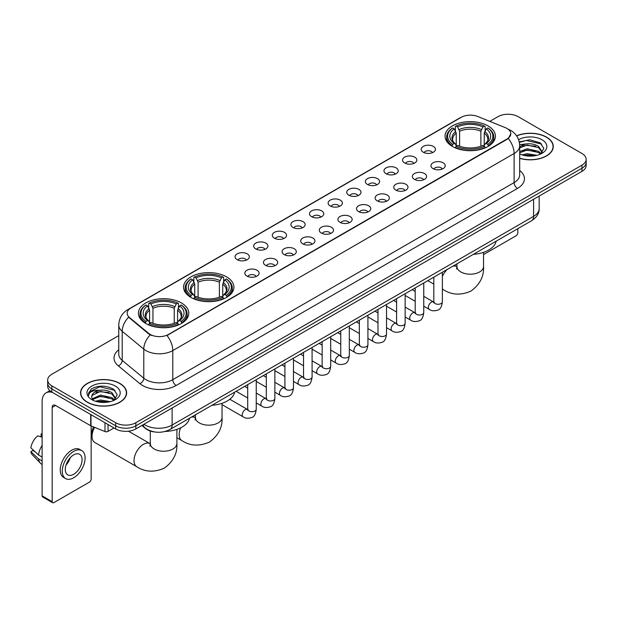 <?xml version="1.0" encoding="UTF-8"?>
<svg xmlns="http://www.w3.org/2000/svg" width="617" height="617" viewBox="0 0 617 617"><rect width="100%" height="100%" fill="white"/><g stroke="black" fill="none" stroke-linecap="round" stroke-linejoin="round"><path stroke-width="0.93" d="M226.547 276.863A25.181 14.538 0 0 0 199.106 273.717A25.181 14.538 0 0 0 183.558 287.144A25.181 14.538 0 0 0 190.931 297.425A25.181 14.538 0 0 0 218.372 300.579A25.181 14.538 0 0 0 233.92 287.144A25.181 14.538 0 0 0 226.547 276.863M181.39 302.932A25.181 14.538 0 0 0 153.949 299.785A25.181 14.538 0 0 0 138.409 313.212A25.181 14.538 0 0 0 145.782 323.493A25.181 14.538 0 0 0 173.223 326.648A25.181 14.538 0 0 0 188.771 313.212A25.181 14.538 0 0 0 181.39 302.932M488.047 125.891A25.181 14.538 0 0 0 460.606 122.737A25.181 14.538 0 0 0 445.058 136.172A25.181 14.538 0 0 0 452.431 146.453A25.181 14.538 0 0 0 479.879 149.599A25.181 14.538 0 0 0 495.42 136.172A25.181 14.538 0 0 0 488.047 125.891M423.277 152.229A7.126 4.111 180 0 1 421.858 151.065A7.126 4.111 180 0 1 424.218 145.951A7.126 4.111 180 0 1 433.35 146.414A7.126 4.111 180 0 1 434.769 151.065A7.126 4.111 180 0 1 423.277 152.229M432.486 152.654A4.273 2.468 0 0 0 431.337 151.45A4.273 2.468 0 0 0 427.126 150.826A4.273 2.468 0 0 0 424.141 152.654M404.659 162.973A7.126 4.111 180 0 1 403.248 161.808A7.126 4.111 180 0 1 405.608 156.695A7.126 4.111 180 0 1 414.74 157.158A7.126 4.111 180 0 1 416.159 161.808A7.126 4.111 180 0 1 404.659 162.973M413.876 163.405A4.273 2.468 0 0 0 412.727 162.202A4.273 2.468 0 0 0 408.516 161.569A4.273 2.468 0 0 0 405.531 163.405M386.049 173.716A7.126 4.111 180 0 1 384.638 172.559A7.126 4.111 180 0 1 386.998 167.438A7.126 4.111 180 0 1 396.129 167.901A7.126 4.111 180 0 1 397.541 172.559A7.126 4.111 180 0 1 386.049 173.716M395.258 174.148A4.273 2.468 0 0 0 394.116 172.945A4.273 2.468 0 0 0 389.898 172.32A4.273 2.468 0 0 0 386.921 174.148M367.439 184.468A7.126 4.111 180 0 1 366.028 183.303A7.126 4.111 180 0 1 368.388 178.19A7.126 4.111 180 0 1 377.519 178.645A7.126 4.111 180 0 1 378.931 183.303A7.126 4.111 180 0 1 367.439 184.468M376.648 184.892A4.273 2.468 0 0 0 375.506 183.689A4.273 2.468 0 0 0 371.287 183.064A4.273 2.468 0 0 0 368.31 184.892M348.829 195.211A7.126 4.111 180 0 1 347.417 194.046A7.126 4.111 180 0 1 349.777 188.933A7.126 4.111 180 0 1 358.909 189.388A7.126 4.111 180 0 1 360.32 194.046A7.126 4.111 180 0 1 348.829 195.211M358.037 195.635A4.273 2.468 0 0 0 356.888 194.432A4.273 2.468 0 0 0 352.677 193.807A4.273 2.468 0 0 0 349.7 195.635M330.218 205.955A7.126 4.111 180 0 1 328.799 204.79A7.126 4.111 180 0 1 331.167 199.677A7.126 4.111 180 0 1 340.299 200.139A7.126 4.111 180 0 1 341.71 204.79A7.126 4.111 180 0 1 330.218 205.955M339.427 206.379A4.273 2.468 0 0 0 338.278 205.183A4.273 2.468 0 0 0 334.067 204.551A4.273 2.468 0 0 0 331.082 206.379M311.608 216.698A7.126 4.111 180 0 1 310.189 215.534A7.126 4.111 180 0 1 312.549 210.42A7.126 4.111 180 0 1 321.681 210.883A7.126 4.111 180 0 1 323.1 215.534A7.126 4.111 180 0 1 311.608 216.698M320.817 217.13A4.273 2.468 0 0 0 319.668 215.927A4.273 2.468 0 0 0 315.457 215.302A4.273 2.468 0 0 0 312.472 217.13M292.998 227.449A7.126 4.111 180 0 1 291.579 226.285A7.126 4.111 180 0 1 293.939 221.171A7.126 4.111 180 0 1 303.07 221.626A7.126 4.111 180 0 1 304.49 226.285A7.126 4.111 180 0 1 292.998 227.449M302.207 227.874A4.273 2.468 0 0 0 301.057 226.67A4.273 2.468 0 0 0 296.846 226.046A4.273 2.468 0 0 0 293.862 227.874M274.38 238.193A7.126 4.111 180 0 1 272.969 237.028A7.126 4.111 180 0 1 275.329 231.915A7.126 4.111 180 0 1 284.46 232.37A7.126 4.111 180 0 1 285.872 237.028A7.126 4.111 180 0 1 274.38 238.193M283.596 238.617A4.273 2.468 0 0 0 282.447 237.414A4.273 2.468 0 0 0 278.236 236.789A4.273 2.468 0 0 0 275.251 238.617M255.77 248.936A7.126 4.111 180 0 1 254.358 247.772A7.126 4.111 180 0 1 256.718 242.658A7.126 4.111 180 0 1 265.85 243.121A7.126 4.111 180 0 1 267.261 247.772A7.126 4.111 180 0 1 255.77 248.936M264.978 249.361A4.273 2.468 0 0 0 263.837 248.157A4.273 2.468 0 0 0 259.618 247.533A4.273 2.468 0 0 0 256.641 249.361M237.159 259.68A7.126 4.111 180 0 1 235.748 258.515A7.126 4.111 180 0 1 238.108 253.402A7.126 4.111 180 0 1 247.24 253.865A7.126 4.111 180 0 1 248.651 258.515A7.126 4.111 180 0 1 237.159 259.68M246.368 260.112A4.273 2.468 0 0 0 245.219 258.909A4.273 2.468 0 0 0 241.008 258.276A4.273 2.468 0 0 0 238.031 260.112M433.049 168.618A7.126 4.111 180 0 1 431.638 167.454A7.126 4.111 180 0 1 433.998 162.34A7.126 4.111 180 0 1 443.129 162.803A7.126 4.111 180 0 1 444.541 167.454A7.126 4.111 180 0 1 433.049 168.618M442.258 169.043A4.273 2.468 0 0 0 441.116 167.839A4.273 2.468 0 0 0 436.898 167.215A4.273 2.468 0 0 0 433.921 169.043M414.439 179.362A7.126 4.111 180 0 1 413.028 178.197A7.126 4.111 180 0 1 415.388 173.084A7.126 4.111 180 0 1 424.519 173.547A7.126 4.111 180 0 1 425.931 178.197A7.126 4.111 180 0 1 414.439 179.362M423.648 179.794A4.273 2.468 0 0 0 422.498 178.591A4.273 2.468 0 0 0 418.287 177.966A4.273 2.468 0 0 0 415.31 179.794M395.829 190.105A7.126 4.111 180 0 1 394.41 188.949A7.126 4.111 180 0 1 396.777 183.835A7.126 4.111 180 0 1 405.909 184.29A7.126 4.111 180 0 1 407.32 188.949A7.126 4.111 180 0 1 395.829 190.105M405.037 190.537A4.273 2.468 0 0 0 403.888 189.334A4.273 2.468 0 0 0 399.677 188.709A4.273 2.468 0 0 0 396.692 190.537M377.218 200.857A7.126 4.111 180 0 1 375.799 199.692A7.126 4.111 180 0 1 378.159 194.579A7.126 4.111 180 0 1 387.291 195.034A7.126 4.111 180 0 1 388.71 199.692A7.126 4.111 180 0 1 377.218 200.857M386.427 201.281A4.273 2.468 0 0 0 385.278 200.078A4.273 2.468 0 0 0 381.067 199.453A4.273 2.468 0 0 0 378.082 201.281M358.608 211.6A7.126 4.111 180 0 1 357.189 210.436A7.126 4.111 180 0 1 359.549 205.322A7.126 4.111 180 0 1 368.681 205.777A7.126 4.111 180 0 1 370.1 210.436A7.126 4.111 180 0 1 358.608 211.6M367.817 212.024A4.273 2.468 0 0 0 366.668 210.821A4.273 2.468 0 0 0 362.457 210.196A4.273 2.468 0 0 0 359.472 212.024M339.99 222.344A7.126 4.111 180 0 1 338.579 221.179A7.126 4.111 180 0 1 340.939 216.066A7.126 4.111 180 0 1 350.07 216.528A7.126 4.111 180 0 1 351.482 221.179A7.126 4.111 180 0 1 339.99 222.344M349.207 222.768A4.273 2.468 0 0 0 348.057 221.572A4.273 2.468 0 0 0 343.846 220.94A4.273 2.468 0 0 0 340.862 222.768M321.38 233.087A7.126 4.111 180 0 1 319.968 231.923A7.126 4.111 180 0 1 322.329 226.809A7.126 4.111 180 0 1 331.46 227.272A7.126 4.111 180 0 1 332.872 231.923A7.126 4.111 180 0 1 321.38 233.087M330.589 233.519A4.273 2.468 0 0 0 329.447 232.316A4.273 2.468 0 0 0 325.228 231.691A4.273 2.468 0 0 0 322.251 233.519M302.77 243.838A7.126 4.111 180 0 1 301.358 242.674A7.126 4.111 180 0 1 303.718 237.56A7.126 4.111 180 0 1 312.85 238.015A7.126 4.111 180 0 1 314.261 242.674A7.126 4.111 180 0 1 302.77 243.838M311.978 244.263A4.273 2.468 0 0 0 310.829 243.059A4.273 2.468 0 0 0 306.618 242.435A4.273 2.468 0 0 0 303.641 244.263M284.159 254.582A7.126 4.111 180 0 1 282.748 253.417A7.126 4.111 180 0 1 285.108 248.304A7.126 4.111 180 0 1 294.24 248.759A7.126 4.111 180 0 1 295.651 253.417A7.126 4.111 180 0 1 284.159 254.582M293.368 255.006A4.273 2.468 0 0 0 292.219 253.803A4.273 2.468 0 0 0 288.008 253.178A4.273 2.468 0 0 0 285.023 255.006M265.549 265.325A7.126 4.111 180 0 1 264.13 264.161A7.126 4.111 180 0 1 266.49 259.047A7.126 4.111 180 0 1 275.629 259.51A7.126 4.111 180 0 1 277.041 264.161A7.126 4.111 180 0 1 265.549 265.325M274.758 265.75A4.273 2.468 0 0 0 273.609 264.546A4.273 2.468 0 0 0 269.398 263.922A4.273 2.468 0 0 0 266.413 265.75M246.939 276.069A7.126 4.111 180 0 1 245.52 274.904A7.126 4.111 180 0 1 247.88 269.791A7.126 4.111 180 0 1 257.011 270.254A7.126 4.111 180 0 1 258.43 274.904A7.126 4.111 180 0 1 246.939 276.069M256.148 276.501A4.273 2.468 0 0 0 254.998 275.298A4.273 2.468 0 0 0 250.787 274.673A4.273 2.468 0 0 0 247.803 276.501M505.346 127.657A12.826 7.404 180 0 1 507.058 128.49A12.826 7.404 180 0 1 510.814 133.727A12.826 7.404 180 0 1 507.058 138.964L168.426 334.468A12.826 7.404 180 0 1 148.844 333.481L129.477 317.508A12.826 7.404 180 0 1 127.156 313.266A12.826 7.404 180 0 1 130.912 308.03L461.254 117.307A12.826 7.404 180 0 1 477.681 116.474L505.346 127.657M154.682 431.969A14.253 8.229 180 0 1 145.666 428.607L141.856 425.46M519.684 158.353A23.045 13.304 0 0 0 553.279 146.53A23.045 13.304 0 0 0 546.531 137.121A23.045 13.304 0 0 0 516.583 135.817M119.883 383.442A23.045 13.304 0 0 0 94.771 380.566A23.045 13.304 0 0 0 80.542 392.852A23.045 13.304 0 0 0 87.298 402.261A23.045 13.304 0 0 0 112.402 405.145A23.045 13.304 0 0 0 126.632 392.852A23.045 13.304 0 0 0 119.883 383.442M510.814 133.727L508.3 138.439L507.058 139.342L166.983 335.501A16.628 9.602 60 0 1 172.791 350.572A19.004 10.975 180 0 1 145.92 350.572A19.004 10.975 180 0 1 143.784 349.106L122.205 331.306A19.004 10.975 180 0 1 118.765 325.012L118.765 354.112A19.004 10.975 0 0 0 122.205 360.405L143.784 378.198A19.004 10.975 0 0 0 145.92 379.663A19.004 10.975 0 0 0 172.791 379.663L514.115 182.601A19.004 10.975 0 0 0 519.684 174.842L519.684 145.751A19.004 10.975 180 0 1 514.115 153.51A16.628 9.602 -120 0 0 508.3 138.439M118.765 335.602L51.851 374.234A14.253 8.229 0 0 0 47.679 380.049L47.679 386.257A14.253 8.229 0 0 0 51.851 392.08L115.68 428.931L115.68 425.823A14.253 8.229 0 0 0 135.84 425.823L581.978 168.248A14.253 8.229 0 0 0 586.15 162.433A14.253 8.229 0 0 1 581.978 168.248L135.84 425.823A14.253 8.229 0 0 1 115.68 425.823L51.851 388.972L115.68 425.823L115.68 422.722A14.253 8.229 0 0 0 135.84 422.722L581.978 165.148A14.253 8.229 0 0 0 586.15 159.333A14.253 8.229 0 0 0 581.978 153.51L518.149 116.659A14.253 8.229 0 0 0 497.988 116.659L489.813 121.379M47.679 383.157A14.253 8.229 0 0 0 51.851 388.972A14.253 8.229 0 0 1 47.679 383.157M151.728 335.501L148.844 334.044L128.614 317.2A16.628 11.121 129.5 0 0 122.205 331.306L122.205 360.405A4.751 3.178 -50.5 0 1 118.31 365.858A23.755 13.713 180 0 1 118.765 349.762M47.679 380.049A14.253 8.229 0 0 0 51.851 385.872L115.68 422.722M115.68 428.931A14.253 8.229 0 0 0 135.84 428.931L581.978 171.356A14.253 8.229 0 0 0 586.15 165.533L586.15 159.333M519.684 158.199A22.806 13.165 0 0 0 553.048 146.53A22.806 13.165 0 0 0 546.361 137.221A22.806 13.165 0 0 0 516.668 135.948M522.129 154.906L527.165 153.679L536.929 155.314M524.103 155.453L527.165 154.913L534.885 155.746M519.684 151.574L527.165 148.751L538.641 151.35L541.086 153.679M519.684 152.808L527.165 149.985L538.641 152.576L540.446 154.103M519.645 144.648L526.502 143.9A11.877 6.856 0 0 0 519.684 147.27M526.502 143.9C531.06 143.422 535.109 144.262 538.641 146.422L542.119 151.89L542.034 152.8M519.684 147.879L527.165 145.057L538.641 147.656L542.081 152.507M519.684 153.594L520.355 154.25M519.684 153.941A16.628 9.602 0 0 0 541.996 153.317A16.628 9.602 0 0 0 541.996 139.743A16.628 9.602 0 0 0 518.588 139.681M540.646 154.019L543.839 148.396L540.191 142.866L529.795 139.789L519.244 141.879M519.36 142.404L526.316 140.468L541.657 144.039M522.645 146.075L526.316 145.388L535.726 146.183M522.645 150.995L526.316 150.317L535.726 151.111M524.419 155.523L534.7 155.777M483.543 254.566L516.128 235.748A2.375 1.373 120 0 0 517.81 232.84L517.81 228.683M87.46 402.161A22.806 13.165 0 0 0 112.317 405.014A22.806 13.165 0 0 0 126.392 392.852A22.806 13.165 0 0 0 119.713 383.543A22.806 13.165 0 0 0 94.864 380.689A22.806 13.165 0 0 0 80.781 392.852A22.806 13.165 0 0 0 87.46 402.161M95.481 401.235L100.517 400.001L110.273 401.644M97.447 401.775L100.517 401.235L108.23 402.068M92.272 398.821L100.517 395.081L111.985 397.672L114.43 400.001M92.689 399.5L100.517 396.307L111.985 398.906L113.79 400.433M113.991 400.34L117.191 394.718L113.543 389.188C105.723 385.155 98.273 385.108 91.185 389.049L88.439 394.062L88.701 395.674C88.856 392.065 92.573 390.245 99.854 390.222A11.877 6.856 0 0 0 91.709 396.731A11.877 6.856 0 0 0 92.288 398.844L93.707 400.572M99.854 390.222C104.412 389.743 108.453 390.584 111.985 392.744L115.464 398.22L115.379 399.122M91.709 396.87L92.118 395.412L100.517 391.379L111.985 393.978L115.425 398.837M115.348 386.065A16.628 9.602 0 0 0 91.833 386.065A16.628 9.602 0 0 0 91.833 399.639A16.628 9.602 0 0 0 115.348 399.639A16.628 9.602 0 0 0 115.348 386.065M88.447 394.178L88.964 392.15L99.669 386.79L115.009 390.36M95.997 392.397L99.669 391.718L109.07 392.512M95.997 397.325L99.669 396.646L109.07 397.441M97.764 401.844L108.052 402.099M451.983 146.183L452.654 144.378A22.613 13.057 0 0 1 452.654 127.958L454.212 128.853A20.43 11.792 0 0 0 454.212 143.483L455.747 144.355L456.241 146.19M456.241 145.442L456.241 133.156L454.212 128.853M455.338 130.804L455.338 126.408L456.017 126.022A22.613 13.057 0 0 1 484.461 126.022L482.91 126.917A20.43 11.792 0 0 0 457.575 126.917L459.603 131.22L459.603 146.237M480.874 146.237L480.874 131.22L482.91 126.917M473.378 254.335A26.13 15.086 0 0 0 496.184 241.17M455.338 147.486A23.562 13.605 0 0 0 485.139 147.486L484.461 146.322A22.613 13.057 0 0 1 456.017 146.322L455.338 147.887M485.139 147.887L485.139 147.486M452.654 127.958L451.983 128.344A23.562 13.605 0 0 0 446.677 136.943A23.562 13.605 0 0 0 451.983 145.55M484.461 126.022L485.139 126.408L485.139 130.804M456.017 146.322L457.575 145.419A20.43 11.792 0 0 0 482.91 145.419L484.461 146.322M454.212 143.483L452.654 144.378M457.575 126.917L456.017 126.022M455.747 131.498A18.271 10.551 0 0 0 455.747 144.355L455.832 144.417C453.24 141.902 452.176 140.198 452.662 139.303A17.577 10.15 0 0 1 456.241 133.156M488.494 145.55A23.562 13.605 0 0 0 493.808 136.943A23.562 13.605 0 0 0 488.494 128.344L487.823 127.958A22.613 13.057 0 0 1 487.823 144.378L488.494 146.183M487.823 144.378L486.265 143.483A20.43 11.792 0 0 0 486.265 128.853L487.823 127.958M486.265 128.853L484.237 133.156L484.237 145.442L484.731 144.355L486.265 143.483M484.237 133.156A17.577 10.15 0 0 1 487.816 139.303C488.294 140.206 487.237 141.91 484.646 144.417L484.731 144.355A18.271 10.551 0 0 0 484.731 131.498M484.237 146.19L484.237 145.442M190.483 297.155L191.154 295.358A22.613 13.057 0 0 1 191.154 278.938L192.712 279.833A20.43 11.792 0 0 0 192.712 294.463L194.247 295.335L194.741 297.163M194.741 296.415L194.741 284.136L192.712 279.833M193.838 281.776L193.838 277.38L194.517 276.994A22.613 13.057 0 0 1 222.961 276.994L221.41 277.889A20.43 11.792 0 0 0 196.067 277.889L198.103 282.193L198.103 297.217M219.374 297.217L219.374 282.193L221.41 277.889M211.878 405.307A26.13 15.086 0 0 0 234.676 392.142M193.838 298.466A23.562 13.605 0 0 0 223.639 298.466L222.961 297.294A22.613 13.057 0 0 1 194.517 297.294L193.838 298.867M223.639 298.867L223.639 298.466M191.154 278.938L190.483 279.324A23.562 13.605 0 0 0 185.177 287.923A23.562 13.605 0 0 0 190.483 296.522M222.961 276.994L223.639 277.38L223.639 281.776M194.517 297.294L196.067 296.399A20.43 11.792 0 0 0 221.41 296.399L222.961 297.294M192.712 294.463L191.154 295.358M196.067 277.889L194.517 276.994M194.247 282.478A18.271 10.551 0 0 0 194.247 295.335L194.332 295.389C191.733 292.882 190.676 291.178 191.162 290.275A17.577 10.15 0 0 1 194.741 284.136M226.994 296.522A23.562 13.605 0 0 0 232.3 287.923A23.562 13.605 0 0 0 226.994 279.324L226.323 278.938A22.613 13.057 0 0 1 226.323 295.358L226.994 297.155M226.323 295.358L224.765 294.463A20.43 11.792 0 0 0 224.765 279.833L226.323 278.938M224.765 279.833L222.737 284.136L222.737 296.415L223.231 295.335L224.765 294.463M222.737 284.136A17.577 10.15 0 0 1 226.316 290.275C226.794 291.178 225.737 292.882 223.146 295.389L223.231 295.335A18.271 10.551 0 0 0 223.231 282.478M222.737 297.163L222.737 296.415M94.64 427.365A13.304 7.682 120 0 0 92.033 436.381L92.033 432.502A8.553 4.936 -60 0 1 93.576 426.941M92.033 436.381A13.304 7.682 120 0 0 94.787 442.466L136.781 466.714A13.304 7.682 -60 0 1 134.737 456.056A13.304 7.682 -60 0 1 143.429 444.333A13.304 7.682 -60 0 1 150.085 443.669L150.286 443.785M145.327 323.223L146.005 321.426A22.613 13.057 0 0 1 146.005 304.999L147.563 305.901A20.43 11.792 0 0 0 147.563 320.524L149.098 321.403L149.592 323.231M149.592 322.483L149.592 310.204L147.563 305.901M148.689 307.844L148.689 303.448L149.368 303.063A22.613 13.057 0 0 1 177.812 303.063L176.254 303.957A20.43 11.792 0 0 0 150.918 303.957L152.954 308.261L152.954 323.285M174.225 323.285L174.225 308.261L176.254 303.957M165.086 431.46A26.13 15.086 0 0 0 189.527 418.21M148.689 324.534A23.562 13.605 0 0 0 178.483 324.534L177.812 323.362A22.613 13.057 0 0 1 149.368 323.362L148.689 324.935M178.483 324.935L178.483 324.534M146.005 304.999L145.327 305.384A23.562 13.605 0 0 0 140.02 313.991A23.562 13.605 0 0 0 145.327 322.591M177.812 303.063L178.483 303.448L178.483 307.844M149.368 323.362L150.918 322.467A20.43 11.792 0 0 0 176.254 322.467L177.812 323.362M147.563 320.524L146.005 321.426M150.918 303.957L149.368 303.063M149.098 308.546A18.271 10.551 0 0 0 149.098 321.403L149.183 321.457C146.584 318.943 145.527 317.246 146.005 316.344A17.577 10.15 0 0 1 149.592 310.204M181.845 322.591A23.562 13.605 0 0 0 187.152 313.991A23.562 13.605 0 0 0 181.845 305.384L181.167 304.999A22.613 13.057 0 0 1 181.167 321.426L181.845 323.223M181.167 321.426L179.616 320.524A20.43 11.792 0 0 0 179.616 305.901L181.167 304.999M179.616 305.901L177.58 310.204L177.58 322.483L178.082 321.403L179.616 320.524M177.58 310.204A17.577 10.15 0 0 1 181.167 316.344C181.645 317.246 180.588 318.95 177.997 321.457L178.082 321.403A18.271 10.551 0 0 0 178.082 308.546M177.58 323.231L177.58 322.483M108.037 424.519L108.037 431.399L113.998 427.959M52.561 392.489A19.004 10.975 -120 0 0 46.044 392.882A19.004 10.975 -120 0 0 42.11 401.582L42.11 495.844L52.19 501.667L52.19 407.397A4.751 2.746 60 0 1 53.17 405.222A4.751 2.746 60 0 1 55.545 405.462L90.676 425.738L90.676 414.493M52.19 501.667A2.375 1.373 120 0 0 52.676 502.755L42.604 496.932A2.375 1.373 -60 0 1 42.11 495.844M52.676 502.755A2.375 1.373 120 0 0 53.864 502.631L89.48 482.078A2.375 1.373 120 0 0 91.154 479.162L91.154 425.961M108.037 431.399A2.375 1.373 180 0 1 104.998 431.553L90.992 425.892A2.375 1.373 180 0 1 90.676 425.738M73.685 474.28A11.877 6.856 120 0 0 81.444 463.814A11.877 6.856 120 0 0 79.624 454.297A11.877 6.856 120 0 0 73.685 454.883A11.877 6.856 120 0 0 65.926 465.349A11.877 6.856 120 0 0 67.747 474.866A11.877 6.856 120 0 0 73.685 474.28M66.011 465.071A11.877 6.856 120 0 0 70.276 457.691M42.11 434.237L41.1 433.928L41.1 436.312L42.11 436.898M81.768 450.587L79.747 449.423A16.15 9.324 120 0 0 71.672 450.225A16.15 9.324 120 0 0 61.122 464.462A16.15 9.324 120 0 0 63.597 477.404L65.61 478.568A16.15 9.324 120 0 0 73.685 477.766A16.15 9.324 120 0 0 84.244 463.537A16.15 9.324 120 0 0 81.768 450.587A16.15 9.324 120 0 0 73.685 451.389A16.15 9.324 120 0 0 63.135 465.627A16.15 9.324 120 0 0 65.61 478.568M42.11 445.343A15.68 9.054 120 0 0 38.539 454.999L30.85 447.803A12.355 7.134 120 0 1 37.745 435.864L42.11 437.191M42.11 457.058L38.539 454.999M35.007 451.698L32.917 450.495L30.85 451.683L38.539 458.878L42.11 460.938M38.539 458.878A15.68 9.054 120 0 0 40.475 463.259A15.68 9.054 120 0 0 41.663 464.192L42.11 464.454M42.11 433.651A12.355 7.134 120 0 0 41.1 433.928M30.85 451.683A12.355 7.134 120 0 0 32.308 454.76L40.475 463.259M129.477 317.508L129.477 318.071M148.844 333.481L148.844 334.044M168.426 334.468L168.426 334.854M176.154 385.486A4.751 2.746 60 0 1 172.791 379.663L172.791 350.572L514.115 153.51L514.115 182.601A4.751 2.746 60 0 0 517.47 188.424L176.154 385.486A23.755 13.713 180 0 1 142.558 385.486A23.755 13.713 180 0 1 139.897 383.651L118.31 365.858M519.684 145.751C519.36 138.918 516.352 133.796 510.668 130.38L508.269 129.215A16.628 7.79 112 0 0 508.046 129.13M129.501 308.994A16.628 9.602 -120 0 0 127.781 309.641C122.089 313.058 119.089 318.179 118.765 325.012M127.781 309.641L459.858 117.916A16.628 9.602 60 0 1 461.115 117.384M150.263 334.923A16.628 11.121 129.5 0 0 143.784 349.106L143.784 378.198A4.751 3.178 -50.5 0 1 139.897 383.651M519.684 170.493A23.755 13.713 180 0 1 517.47 188.424M135.84 422.722L135.84 428.931M581.978 165.148L581.978 171.356M51.851 385.872L51.851 392.08M143.969 424.234A19.004 10.975 0 0 0 145.242 425.051A19.004 10.975 0 0 0 172.12 425.051L533.597 216.351A19.004 10.975 0 0 0 539.165 208.592C539.304 213.312 536.79 217.346 531.63 220.701L170.153 429.401A9.502 5.484 60 0 0 172.12 425.051L172.12 407.984M533.597 199.283L533.597 216.351A9.502 5.484 60 0 1 531.63 220.701M143.198 424.681A9.502 6.355 129.5 0 0 144.856 427.766L141.972 425.391M483.543 252.338L483.543 266.513A13.304 7.682 180 0 1 479.648 271.943A13.304 7.682 180 0 1 460.83 271.943A13.304 7.682 180 0 1 456.935 266.513L456.58 269.058M452.893 266.158A13.304 7.682 -60 0 1 456.734 266.629L456.935 266.745M483.543 266.513C484.114 276.277 479.933 284.468 470.987 291.077C460.791 295.52 451.605 295.049 443.43 289.666A13.304 7.682 -60 0 1 442.366 288.818M442.366 276.393A13.304 7.682 -60 0 1 447.271 269.405M480.874 131.22A17.577 10.15 0 0 0 459.603 131.22M481.376 129.562A18.271 10.551 0 0 0 459.11 129.562M222.043 403.317L222.043 417.485A13.304 7.682 180 0 1 218.148 422.915A13.304 7.682 180 0 1 199.33 422.915A13.304 7.682 180 0 1 195.435 417.485L195.08 420.038M191.393 417.138A13.304 7.682 -60 0 1 195.234 417.601L195.435 417.717M222.043 417.485C222.614 427.257 218.433 435.448 209.487 442.057C199.291 446.5 190.105 446.029 181.93 440.646A13.304 7.682 -60 0 1 180.673 427.812M219.374 282.193A17.577 10.15 0 0 0 198.103 282.193M219.868 280.534A18.271 10.551 0 0 0 197.61 280.534M176.894 429.386L176.894 443.554A13.304 7.682 180 0 1 172.991 448.983A13.304 7.682 180 0 1 154.181 448.983A13.304 7.682 180 0 1 150.286 443.554L149.931 446.106M174.225 308.261A17.577 10.15 0 0 0 152.954 308.261M174.719 306.603A18.271 10.551 0 0 0 152.453 306.603M442.366 272.236L442.366 301.79A4.273 2.468 180 0 1 440.916 303.641A4.273 2.468 180 0 1 435.062 303.541A4.273 2.468 180 0 1 433.813 301.79L433.674 302.716L434.059 302.399M442.366 301.79C441.78 306.757 440.245 309.533 437.754 310.112C434.221 311.207 431.383 310.96 429.231 309.372A4.273 2.468 -60 0 1 428.576 305.947A4.273 2.468 -60 0 1 431.368 302.176A4.273 2.468 -60 0 1 431.561 302.075A4.273 2.468 -60 0 1 433.512 301.968L434.376 302.307M423.756 282.987L423.756 312.534A4.273 2.468 180 0 1 422.306 314.385A4.273 2.468 180 0 1 416.452 314.284A4.273 2.468 180 0 1 415.202 312.534L415.064 313.459L415.449 313.143M423.756 312.534C423.169 317.5 421.627 320.277 419.144 320.855C415.611 321.951 412.773 321.704 410.621 320.123A4.273 2.468 -60 0 1 409.966 316.691A4.273 2.468 -60 0 1 412.758 312.927A4.273 2.468 -60 0 1 412.95 312.819A4.273 2.468 -60 0 1 414.894 312.711L415.765 313.058M405.145 293.731L405.145 323.285A4.273 2.468 180 0 1 403.695 325.136A4.273 2.468 180 0 1 397.842 325.028A4.273 2.468 180 0 1 396.592 323.285L396.453 324.203L396.839 323.886M405.145 323.285C404.559 328.244 403.017 331.02 400.526 331.599C397.001 332.694 394.155 332.447 392.011 330.866A4.273 2.468 -60 0 1 391.355 327.434A4.273 2.468 -60 0 1 394.147 323.67A4.273 2.468 -60 0 1 394.34 323.57A4.273 2.468 -60 0 1 396.284 323.455L397.155 323.802M386.527 304.474L386.527 334.028A4.273 2.468 180 0 1 385.085 335.879A4.273 2.468 180 0 1 379.231 335.771A4.273 2.468 180 0 1 377.982 334.028L377.843 334.954L378.221 334.638M386.527 334.028C385.941 338.995 384.406 341.764 381.915 342.35C378.383 343.438 375.545 343.191 373.401 341.61A4.273 2.468 -60 0 1 372.745 338.185A4.273 2.468 -60 0 1 375.537 334.414A4.273 2.468 -60 0 1 375.73 334.314A4.273 2.468 -60 0 1 377.673 334.206L378.545 334.545M367.917 315.218L367.917 344.772A4.273 2.468 180 0 1 366.475 346.623A4.273 2.468 180 0 1 360.621 346.515A4.273 2.468 180 0 1 359.364 344.772L359.233 345.697L359.611 345.381M367.917 344.772C367.331 349.739 365.796 352.508 363.305 353.094C359.773 354.189 356.935 353.942 354.79 352.353A4.273 2.468 -60 0 1 354.135 348.929A4.273 2.468 -60 0 1 356.927 345.158A4.273 2.468 -60 0 1 357.112 345.057A4.273 2.468 -60 0 1 359.063 344.949L359.935 345.289M349.307 325.969L349.307 355.515A4.273 2.468 180 0 1 347.857 357.366A4.273 2.468 180 0 1 342.011 357.266A4.273 2.468 180 0 1 340.754 355.515L340.623 356.441L341 356.125M349.307 355.515C348.721 360.482 347.186 363.259 344.695 363.837C341.162 364.932 338.324 364.686 336.172 363.097A4.273 2.468 -60 0 1 335.517 359.672A4.273 2.468 -60 0 1 338.317 355.909A4.273 2.468 -60 0 1 338.502 355.801A4.273 2.468 -60 0 1 340.453 355.693L341.317 356.04M330.697 336.712L330.697 366.267A4.273 2.468 180 0 1 329.247 368.118A4.273 2.468 180 0 1 323.401 368.01A4.273 2.468 180 0 1 322.143 366.267L322.005 367.184L322.39 366.868M330.697 366.267C330.11 371.226 328.576 374.002 326.084 374.581C322.552 375.676 319.714 375.429 317.562 373.848A4.273 2.468 -60 0 1 316.907 370.416A4.273 2.468 -60 0 1 319.699 366.652A4.273 2.468 -60 0 1 319.891 366.544A4.273 2.468 -60 0 1 321.843 366.436L322.706 366.783M312.086 347.456L312.086 377.01A4.273 2.468 180 0 1 310.636 378.861A4.273 2.468 180 0 1 304.783 378.753A4.273 2.468 180 0 1 303.533 377.01L303.394 377.928L303.78 377.612M312.086 377.01C311.5 381.977 309.958 384.746 307.474 385.332C303.942 386.419 301.104 386.173 298.952 384.592A4.273 2.468 -60 0 1 298.296 381.167A4.273 2.468 -60 0 1 301.088 377.396A4.273 2.468 -60 0 1 301.281 377.296A4.273 2.468 -60 0 1 303.225 377.188L304.096 377.527M293.476 358.199L293.476 387.754A4.273 2.468 180 0 1 292.026 389.605A4.273 2.468 180 0 1 286.172 389.497A4.273 2.468 180 0 1 284.923 387.754L284.784 388.679L285.17 388.363M293.476 387.754C292.89 392.72 291.347 395.489 288.864 396.075C285.332 397.163 282.486 396.924 280.342 395.335A4.273 2.468 -60 0 1 279.686 391.911A4.273 2.468 -60 0 1 282.478 388.139A4.273 2.468 -60 0 1 282.671 388.039A4.273 2.468 -60 0 1 284.614 387.931L285.486 388.27M274.866 368.943L274.866 398.497A4.273 2.468 180 0 1 273.416 400.348A4.273 2.468 180 0 1 267.562 400.248A4.273 2.468 180 0 1 266.313 398.497L266.174 399.423L266.559 399.106M274.866 398.497C274.28 403.464 272.737 406.241 270.246 406.819C266.721 407.914 263.875 407.667 261.731 406.079A4.273 2.468 -60 0 1 261.076 402.654A4.273 2.468 -60 0 1 263.868 398.883A4.273 2.468 -60 0 1 264.061 398.783A4.273 2.468 -60 0 1 266.004 398.675L266.876 399.014M256.248 379.694L256.248 409.241A4.273 2.468 180 0 1 254.806 411.092A4.273 2.468 180 0 1 248.952 410.991A4.273 2.468 180 0 1 247.702 409.241L247.564 410.166L247.941 409.85M256.248 409.241C255.662 414.208 254.127 416.984 251.636 417.562C248.103 418.658 245.265 418.411 243.121 416.83A4.273 2.468 -60 0 1 242.466 413.398A4.273 2.468 -60 0 1 245.257 409.634A4.273 2.468 -60 0 1 245.443 409.526A4.273 2.468 -60 0 1 247.394 409.418L248.265 409.765M52.19 407.397L55.545 405.462M90.992 414.678L90.992 425.892M104.998 431.553L104.998 422.761M459.858 117.916L462.904 116.497M170.153 429.401C162.502 433.242 154.859 433.242 147.216 429.401L144.856 427.766M539.165 208.592L539.165 196.067M553.048 148.435L553.048 146.53M126.392 394.757L126.392 392.852M80.781 394.757L80.781 392.852M443.43 289.666L442.366 289.057M433.813 284.113L427.805 280.65M446.677 141.293L446.677 136.943M493.808 141.293L493.808 136.943M456.734 266.629L454.413 265.287M456.935 263.829L456.935 266.513M181.93 440.646L176.894 437.738M185.177 292.265L185.177 287.923M232.3 292.265L232.3 287.923M195.234 417.601L192.905 416.259M195.435 414.801L195.435 417.485M176.894 443.554C177.465 453.325 173.277 461.516 164.338 468.126C154.142 472.568 144.956 472.098 136.781 466.714M140.02 318.333L140.02 313.991M187.152 318.333L187.152 313.991M150.085 443.669L128.459 431.19M150.286 431.028L150.286 443.554M429.231 309.372L423.756 306.209M415.202 301.273L405.145 295.466M433.813 277.18L433.813 301.79M433.512 301.968L423.756 296.337M415.202 291.401L412.195 289.658M410.621 320.123L405.145 316.953M396.592 312.017L386.527 306.209M415.202 287.923L415.202 312.534M414.894 312.711L405.145 307.081M396.592 302.145L393.577 300.402M392.011 330.866L386.527 327.704M377.982 322.76L367.917 316.953M396.592 298.667L396.592 323.285M396.284 323.455L386.527 317.824M377.982 312.888L374.966 311.153M373.401 341.61L367.917 338.448M359.364 333.512L349.307 327.704M377.982 309.41L377.982 334.028M377.673 334.206L367.917 328.568M359.364 323.632L356.356 321.897M354.79 352.353L349.307 349.191M340.754 344.255L330.697 338.448M359.364 320.161L359.364 344.772M359.063 344.949L349.307 339.319M340.754 334.383L337.746 332.64M336.172 363.097L330.697 359.935M322.143 354.999L312.086 349.191M340.754 330.905L340.754 355.515M340.453 355.693L330.697 350.063M322.143 345.127L319.136 343.384M317.562 373.848L312.086 370.678M303.533 365.742L293.476 359.935M322.143 341.648L322.143 366.267M321.843 366.436L312.086 360.806M303.533 355.87L300.525 354.135M298.952 384.592L293.476 381.429M284.923 376.493L274.866 370.678M303.533 352.392L303.533 377.01M303.225 377.188L293.476 371.55M284.923 366.614L281.915 364.878M280.342 395.335L274.866 392.173M266.313 387.237L256.248 381.429M284.923 363.135L284.923 387.754M284.614 387.931L274.866 382.301M266.313 377.357L263.297 375.622M261.731 406.079L256.248 402.916M247.702 397.98L236.134 391.301M266.313 373.887L266.313 398.497M266.004 398.675L256.248 393.044M247.702 388.108L244.687 386.365M243.121 416.83L222.043 404.659M247.702 384.63L247.702 409.241M247.394 409.418L229.802 399.261M46.044 392.882L49.892 390.661"/></g></svg>
